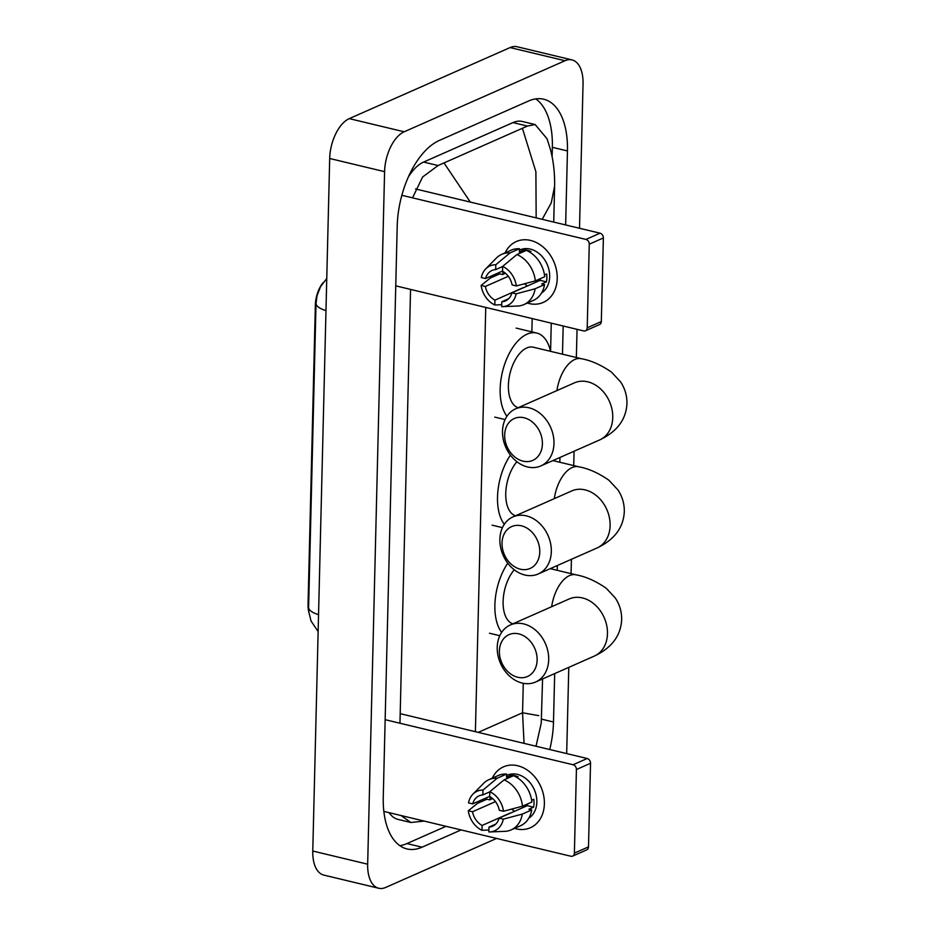 <?xml version="1.0" encoding="UTF-8"?>
<svg xmlns="http://www.w3.org/2000/svg" width="935" height="935" viewBox="0 0 935 935"><rect width="100%" height="100%" fill="white"/><g stroke="black" fill="none" stroke-linecap="round" stroke-linejoin="round"><path stroke-width="1.4" d="M308.784 611.934A22.463 11.91 -76.5 0 1 308.047 604.314L315.352 305.114A22.463 11.91 -76.5 0 1 323.113 282.639M544.38 803.878A33.286 26.168 66.2 0 1 514.507 828.387A33.286 26.168 66.2 0 0 530.39 827.744A33.286 26.168 66.2 0 0 544.38 803.878A33.286 26.168 66.2 0 0 523.542 767.88A33.286 26.168 66.2 0 0 492.313 778.154A33.286 26.168 66.2 0 1 503.486 766.852A33.286 26.168 66.2 0 1 531.138 773.093A33.286 26.168 66.2 0 1 544.38 803.878M490.326 799.6A33.286 26.168 66.2 0 1 489.811 796.62A33.286 26.168 66.2 0 0 490.326 799.6M383.853 811.405L570.853 856.238A4.161 3.272 -113.8 0 0 572.629 856.109A4.161 3.272 -113.8 0 0 574.382 853.117L588.489 846.888A4.161 3.272 66.2 0 1 586.736 849.868L572.629 856.109M576.428 769.517A4.161 3.272 -113.8 0 0 573.085 764.748L587.192 758.507A4.161 3.272 66.2 0 1 590.534 763.276L576.428 769.517L574.382 853.117M385.15 719.681L573.085 764.748M590.534 763.276L588.489 846.888M587.192 758.507L400.192 713.662M526.358 806.087A20.804 16.363 66.2 0 1 525.096 805.047M527.667 803.913A16.643 13.09 -113.8 0 1 527.305 805.678L499.091 818.137A16.643 13.09 66.2 0 1 492.628 826.236A16.643 13.09 66.2 0 1 488.958 827.113L495.737 824.109M492.628 798.583L489.718 799.869L486.936 799.203L477.528 803.352L468.295 810.762L472.514 811.767A16.643 13.09 66.2 0 0 482.098 825.465L510.311 812.994A16.643 13.09 -113.8 0 0 510.498 813.099M472.514 811.767L495.468 801.622M514.741 811.229A16.643 13.09 66.2 0 1 511.62 809.102M531.653 800.255L533.815 799.296A24.135 18.969 66.2 0 1 534.014 803.317A24.135 18.969 66.2 0 1 533.616 807.185L528.918 809.266L531.699 809.932A27.454 21.587 66.2 0 1 520.514 825.734L511.106 829.894A27.454 21.587 66.2 0 1 504.736 831.355L489.624 831.951A21.634 17.017 66.2 0 1 488.841 831.963L488.958 827.113M506.571 775.489L507.179 775.22A24.135 18.969 66.2 0 1 527.235 779.743A24.135 18.969 66.2 0 1 536.842 802.066A24.135 18.969 66.2 0 1 528.754 818.254M516.798 777.406L518.095 776.833A24.135 18.969 66.2 0 0 511.235 775.185L506.536 777.265L506.606 774.075L497.21 778.224L482.963 790.063L482.846 794.914L489.823 791.828M489.706 796.363L472.701 803.878L468.482 802.873A21.634 17.017 66.2 0 1 472.923 794.154L483.547 783.39A27.454 21.587 66.2 0 1 488.911 779.661L498.308 775.501A27.454 21.587 66.2 0 1 506.606 774.075M513.467 775.711A27.454 21.587 66.2 0 1 531.886 802.043L522.49 806.204L503.509 811.264L499.278 810.259A16.643 13.09 66.2 0 0 489.706 796.562L489.823 791.711L504.07 779.872L513.467 775.711M488.911 779.661A27.454 21.587 66.2 0 1 497.21 778.224M504.07 779.872A27.454 21.587 66.2 0 1 522.49 806.204M482.098 825.465L481.981 830.315L488.888 830.011M481.981 830.315A21.634 17.017 66.2 0 1 468.295 810.762M472.923 794.154A21.634 17.017 66.2 0 1 482.963 790.063M489.823 791.711A21.634 17.017 66.2 0 1 503.509 811.264M472.701 803.878A16.643 13.09 66.2 0 1 479.176 795.79A16.643 13.09 66.2 0 1 482.846 794.914M499.091 818.137L503.31 819.154L522.291 814.093L531.699 809.932M522.291 814.093A27.454 21.587 66.2 0 1 511.106 829.894M503.31 819.154A21.634 17.017 66.2 0 1 489.624 831.951M527.305 805.678L533.616 807.185M511.235 775.185L511.2 776.716M537.122 660.098A22.884 17.987 -113.8 0 0 518.785 633.883A22.884 17.987 -113.8 0 0 499.383 651.052A22.884 17.987 -113.8 0 0 517.721 677.267A22.884 17.987 -113.8 0 0 537.122 660.098M497.221 647.324A31.206 24.532 66.2 0 1 510.346 624.954A31.206 24.532 66.2 0 1 536.269 630.798A31.206 24.532 66.2 0 1 548.693 659.666A31.206 24.532 66.2 0 1 535.568 682.036A31.206 24.532 66.2 0 1 509.645 676.192A31.206 24.532 66.2 0 1 497.221 647.324M514.262 569.777A31.206 16.538 103.5 0 0 503.112 601.392A31.206 16.538 103.5 0 0 512.871 623.844M501.663 632.364A45.768 24.252 -76.5 0 1 507.763 563.186M539.764 552.036A22.884 17.987 -113.8 0 0 521.426 525.821A22.884 17.987 -113.8 0 0 502.025 542.99A22.884 17.987 -113.8 0 0 520.363 569.205A22.884 17.987 -113.8 0 0 539.764 552.036M499.863 539.261A31.206 24.532 66.2 0 1 512.988 516.891A31.206 24.532 66.2 0 1 538.911 522.735A31.206 24.532 66.2 0 1 551.334 551.603A31.206 24.532 66.2 0 1 538.209 573.973A31.206 24.532 66.2 0 1 512.286 568.129A31.206 24.532 66.2 0 1 499.863 539.261M516.903 461.715A31.206 16.538 103.5 0 0 505.753 493.329A31.206 16.538 103.5 0 0 515.512 515.781M504.304 524.301A45.768 24.252 -76.5 0 1 510.405 455.123M542.405 443.973A22.884 17.987 -113.8 0 0 524.067 417.758A22.884 17.987 -113.8 0 0 504.666 434.927A22.884 17.987 -113.8 0 0 523.004 461.142A22.884 17.987 -113.8 0 0 542.405 443.973M502.504 431.199A31.206 24.532 66.2 0 1 515.629 408.829A31.206 24.532 66.2 0 1 541.552 414.673A31.206 24.532 66.2 0 1 553.976 443.541A31.206 24.532 66.2 0 1 540.851 465.91A31.206 24.532 66.2 0 1 514.928 460.067A31.206 24.532 66.2 0 1 502.504 431.199M574.499 382.824L574.417 382.859A31.206 24.532 -113.8 0 1 600.34 388.703A31.206 24.532 -113.8 0 1 612.752 417.571A31.206 24.532 -113.8 0 1 599.639 439.941C617.018 431.736 626.123 419.593 626.953 403.511C627.034 395.505 624.884 388.27 620.513 381.796L611.537 372.165C601.17 364.954 591.107 360.466 581.336 358.713L533.312 347.201A31.206 16.538 103.5 0 0 526.756 347.96A31.206 16.538 103.5 0 0 508.932 378.967A31.206 16.538 103.5 0 0 518.154 407.718M506.945 416.239A45.768 24.252 -76.5 0 1 502.551 371.44A45.768 24.252 -76.5 0 1 527.095 334.157A45.768 24.252 -76.5 0 1 536.702 333.035A45.768 24.252 -76.5 0 1 550.563 351.338M557.225 278.56A33.286 26.168 66.2 0 1 527.34 303.069A33.286 26.168 66.2 0 0 543.223 302.426A33.286 26.168 66.2 0 0 557.225 278.56A33.286 26.168 66.2 0 0 536.386 242.562A33.286 26.168 66.2 0 0 505.145 252.836A33.286 26.168 66.2 0 1 516.319 241.534A33.286 26.168 66.2 0 1 543.971 247.763A33.286 26.168 66.2 0 1 557.225 278.56M503.159 274.271A33.286 26.168 66.2 0 1 502.656 271.302A33.286 26.168 66.2 0 0 503.159 274.271M395.762 285.853L583.685 330.92A4.161 3.272 -113.8 0 0 585.474 330.78A4.161 3.272 -113.8 0 0 587.215 327.799L601.322 321.57A4.161 3.272 66.2 0 1 599.58 324.55L585.474 330.78M589.26 244.187A4.161 3.272 -113.8 0 0 585.929 239.43L600.036 233.189A4.161 3.272 66.2 0 1 603.367 237.957L589.26 244.187L587.215 327.799M401.851 195.286L585.929 239.43M603.367 237.957L601.322 321.57M600.036 233.189L415.549 188.952M539.203 280.769A20.804 16.363 66.2 0 1 537.941 279.729M540.5 278.595A16.643 13.09 -113.8 0 1 540.149 280.348L511.924 292.819A16.643 13.09 66.2 0 1 505.461 300.918A16.643 13.09 66.2 0 1 501.791 301.783L508.582 298.791M505.461 273.254L502.551 274.539L499.769 273.873L490.361 278.034L481.128 285.432L485.347 286.449A16.643 13.09 66.2 0 0 494.931 300.147L523.144 287.676A16.643 13.09 -113.8 0 0 523.343 287.781M485.347 286.449L508.313 276.304M527.574 285.911A16.643 13.09 66.2 0 1 524.453 283.784M544.486 274.937L546.648 273.978A24.135 18.969 66.2 0 1 546.858 277.999A24.135 18.969 66.2 0 1 546.461 281.867L541.751 283.948L544.532 284.614A27.454 21.587 66.2 0 1 533.347 300.416L523.939 304.576A27.454 21.587 66.2 0 1 517.581 306.037L502.469 306.633A21.634 17.017 66.2 0 1 501.674 306.633L501.791 301.783M519.416 250.171L520.024 249.902A24.135 18.969 66.2 0 1 540.068 254.425A24.135 18.969 66.2 0 1 549.675 276.748A24.135 18.969 66.2 0 1 541.599 292.935M529.631 252.088L530.94 251.515A24.135 18.969 66.2 0 0 524.067 249.867L519.369 251.947L519.451 248.745L510.042 252.906L495.795 264.745L495.679 269.596L502.656 266.51M502.551 271.045L485.546 278.56L481.326 277.543A21.634 17.017 66.2 0 1 485.768 268.836L496.38 258.06A27.454 21.587 66.2 0 1 501.744 254.343L511.153 250.183A27.454 21.587 66.2 0 1 519.451 248.745M526.312 250.393A27.454 21.587 66.2 0 1 544.731 276.725L535.323 280.886L516.342 285.946L512.123 284.93A16.643 13.09 66.2 0 0 502.539 271.243L502.656 266.393L516.903 254.554L526.312 250.393M501.744 254.343A27.454 21.587 66.2 0 1 510.042 252.906M516.903 254.554A27.454 21.587 66.2 0 1 535.323 280.886M494.931 300.147L494.814 304.997L501.721 304.681M494.814 304.997A21.634 17.017 66.2 0 1 481.128 285.432M485.768 268.836A21.634 17.017 66.2 0 1 495.795 264.745M502.656 266.393A21.634 17.017 66.2 0 1 516.342 285.946M485.546 278.56A16.643 13.09 66.2 0 1 492.009 270.472A16.643 13.09 66.2 0 1 495.679 269.596M511.924 292.819L516.155 293.835L535.136 288.763L544.532 284.614M535.136 288.763A27.454 21.587 66.2 0 1 523.939 304.576M516.155 293.835A21.634 17.017 66.2 0 1 502.469 306.633M540.149 280.348L546.461 281.867M524.067 249.867L524.032 251.398M496.602 838.438L385.711 887.432A33.286 17.636 -76.5 0 1 378.71 888.25L323.814 875.09A33.286 17.636 -76.5 0 1 312.769 851.025L329.693 158.494A33.286 17.636 -76.5 0 1 349.281 118.628L510.101 47.568A33.286 17.636 -76.5 0 1 517.09 46.75L571.998 59.91A33.286 17.636 -76.5 0 1 583.043 83.975L579.513 228.269M378.71 888.25A33.286 17.636 -76.5 0 1 367.665 864.197L384.589 171.654A33.286 17.636 -76.5 0 1 404.177 131.788L564.997 60.728A33.286 17.636 -76.5 0 1 571.998 59.91M577.047 329.33L576.357 357.521M574.067 451.243L573.716 465.583M571.425 559.294L571.075 573.646M568.784 667.356L566.68 753.587M565.64 224.949L567.452 150.944A71.563 37.926 103.5 0 0 543.691 99.215A71.563 37.926 103.5 0 0 528.661 100.968L439.321 140.449A71.563 37.926 103.5 0 0 397.211 226.153L383.257 797.228A71.563 37.926 103.5 0 0 407.017 848.945A71.563 37.926 103.5 0 0 422.047 847.192L461.107 829.929M549.733 749.531A71.563 37.926 103.5 0 0 553.497 722.007L554.677 673.597M557.202 570.315L557.318 565.535M559.843 462.252L559.96 457.472M562.484 354.19L563.174 325.999M552.117 156.87L552.351 147.321A71.563 37.926 103.5 0 0 535.79 98.888M399.818 845.661A71.563 37.926 103.5 0 0 406.947 843.569L446.018 826.306M412.522 197.846L422.608 176.995L438.083 165.542L527.422 126.061L535.159 124.554L522.385 121.492A44.938 23.807 103.5 0 0 512.953 122.59L423.602 162.071A44.938 23.807 103.5 0 0 408.315 177.077M389.089 812.655A44.938 23.807 103.5 0 0 398.123 819.434L410.897 822.496L400.975 815.507M424.209 821.082L410.897 822.496M399.958 723.234L410.558 289.406M535.159 124.554L547.057 138.801L550.236 148.84C553.415 160.434 554.876 172.928 554.607 186.334L551.241 202.918L542.195 219.316M524.044 743.372L522.56 712.774L538.759 715.649M444.218 163.251L470.328 202.089M536.164 217.878L535.895 171.736L522.525 128.656M308.047 604.314L308.679 604.466M315.352 305.114L315.995 305.266M318.543 614.646A29.125 9.256 -178.6 0 1 308.608 607.399L316.042 303.326A29.125 9.256 1.4 0 0 325.976 310.584M550.259 568.655L576.065 574.838C585.824 576.591 595.887 581.079 606.254 588.29L615.23 597.921C619.601 604.396 621.752 611.63 621.67 619.624C620.852 635.718 611.735 647.861 594.356 656.066A31.206 24.532 -113.8 0 0 607.469 633.696A31.206 24.532 -113.8 0 0 595.057 604.828A31.206 24.532 -113.8 0 0 569.135 598.984L510.346 624.954M576.065 574.838A31.206 16.538 103.5 0 0 569.508 575.598A31.206 16.538 103.5 0 0 551.673 606.686M552.901 460.593L578.707 466.775C588.466 468.528 598.529 473.017 608.895 480.228L617.871 489.858C622.242 496.333 624.393 503.568 624.311 511.574C623.481 527.656 614.377 539.799 596.997 548.003A31.206 24.532 -113.8 0 0 610.111 525.634A31.206 24.532 -113.8 0 0 597.699 496.766A31.206 24.532 -113.8 0 0 571.776 490.922L512.988 516.891M578.707 466.775A31.206 16.538 103.5 0 0 572.15 467.535A31.206 16.538 103.5 0 0 554.315 498.624M581.336 358.713A31.206 16.538 103.5 0 0 574.791 359.484A31.206 16.538 103.5 0 0 556.956 390.561M478.194 732.374L522.56 712.774L523.273 683.298M532.19 318.578L531.84 332.79M485.756 307.44L475.389 731.696M564.997 60.728L510.101 47.568M404.177 131.788L349.281 118.628M384.589 171.654L329.693 158.494M367.665 864.197L312.769 851.025M552.351 147.321L567.452 150.944M541.54 719.144L553.497 722.007M406.947 843.569L422.047 847.192M423.602 162.071L438.083 165.542M512.953 122.59L527.422 126.061M326.759 278.501L320.576 286.566L317.035 295.705L316.042 303.326M308.608 607.399L308.784 611.876L311.051 621.015L318.134 631.581M499.804 635.706L489.484 633.229M594.356 656.066L535.568 682.036M502.446 527.644L492.126 525.166M596.997 548.003L538.209 573.973M574.417 382.859L515.629 408.829M536.702 333.035L516.12 328.103M505.087 419.581L494.767 417.103M599.639 439.941L540.851 465.91M536.012 746.235L541.236 723.152L542.569 678.95M550.575 351.338L551.264 323.148M553.73 222.086L554.607 186.334"/></g></svg>
